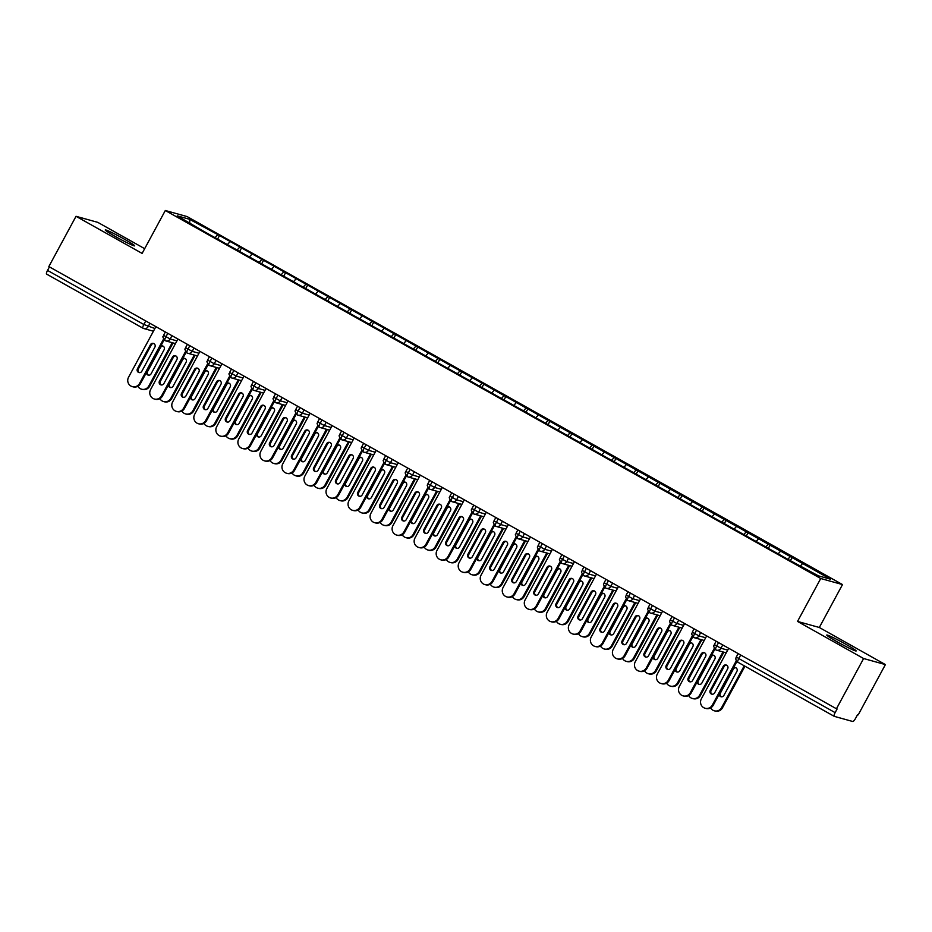 <?xml version="1.0" encoding="UTF-8"?>
<svg xmlns="http://www.w3.org/2000/svg" width="932" height="932" viewBox="0 0 932 932"><rect width="100%" height="100%" fill="white"/><g stroke="black" fill="none" stroke-linecap="round" stroke-linejoin="round"><path stroke-width="1.4" d="M115.731 236.716A16.729 1.014 28.4 0 0 134.674 245.838A16.729 1.014 28.4 0 0 124.189 239.07A16.729 1.014 28.4 0 0 105.246 229.936A16.729 1.014 28.4 0 0 115.731 236.716M837.239 641.833A16.729 1.014 28.4 0 0 856.17 650.955A16.729 1.014 28.4 0 0 845.685 644.175A16.729 1.014 28.4 0 0 826.754 635.053A16.729 1.014 28.4 0 0 837.239 641.833M885.4 664.586L819.31 627.481L797.524 621.423L863.615 658.528L885.4 664.586L858.232 714.832L857.568 714.658L855.588 718.327A3.914 1.002 119.3 0 1 852.733 721.496L834.257 716.347A3.914 1.002 119.3 0 1 834.198 716.324L737.864 662.233A3.914 1.002 119.3 0 0 737.923 662.256L834.14 716.289M144.67 248.681L97.802 222.364L76.028 216.306L48.848 266.552L836.447 708.774L863.615 658.528M842.505 584.574L187.099 216.574L165.314 210.504L820.731 578.516L842.505 584.574L819.31 627.481M219.533 235.551L189.499 219.265L177.231 215.851L203.164 230.996L788.297 559.538L818.319 575.813L830.598 579.238L219.533 235.551L217.843 238.662M229.82 241.901L227.396 244.603M239.512 247.341L237.089 250.044M251.85 254.273L249.427 256.964M261.543 259.713L259.119 262.416M273.88 266.645L271.457 269.336M283.573 272.086L281.149 274.777M295.91 279.017L293.487 281.709M305.603 284.458L303.18 287.149M317.94 291.378L315.517 294.081M327.633 296.83L325.21 299.522M339.97 303.75L337.547 306.453M349.663 309.191L347.24 311.894M362 316.123L359.577 318.814M371.693 321.563L369.27 324.266M384.031 328.495L381.607 331.186M393.723 333.936L391.3 336.627M406.061 340.867L403.638 343.558M415.754 346.308L413.33 348.999M428.091 353.228L425.668 355.931M437.784 358.68L435.361 361.371M450.121 365.6L447.698 368.303M459.814 371.041L457.391 373.744M472.151 377.973L469.728 380.664M481.844 383.413L479.421 386.116M494.181 390.345L491.758 393.036M503.886 395.785L501.451 398.477M516.212 402.717L513.788 405.408M525.916 408.158L523.481 410.849M538.253 415.078L535.818 417.781M547.946 420.53L545.511 423.221M560.283 427.45L557.849 430.153M569.976 432.891L567.541 435.594M582.314 439.822L579.879 442.514M592.006 445.263L589.572 447.966M604.344 452.195L601.909 454.886M614.037 457.635L611.602 460.326M626.374 464.567L623.939 467.258M636.067 470.008L633.644 472.699M648.404 476.928L645.969 479.63M658.097 482.38L655.674 485.071M670.434 489.3L668.011 492.003M680.127 494.741L677.704 497.443M692.464 501.672L690.041 504.363M702.157 507.113L699.734 509.816M714.495 514.045L712.071 516.736M724.187 519.485L721.764 522.176M736.525 526.417L734.101 529.108M746.217 531.857L743.794 534.549M758.555 538.778L756.132 541.48M768.248 544.23L765.824 546.921M780.585 551.15L778.162 553.853M790.278 556.59L787.855 559.293M740.707 655.021L738.796 658.54L835.13 712.631L837.111 708.961L836.447 708.774M835.13 712.631A3.914 1.002 119.3 0 0 834.198 716.324M802.615 563.522L800.541 565.829M142.876 328.146L46.658 274.125A3.914 1.002 -60.7 0 1 46.6 274.101A3.914 1.002 -60.7 0 1 47.532 270.408L49.431 266.878M797.524 621.423L820.731 578.516M76.028 216.306L142.118 253.411L165.314 210.504M189.499 219.265L189.837 222.934M217.482 234.981L215.059 237.672M792.328 557.161L790.639 560.272M722.743 644.932L720.949 648.241A3.914 3.786 105.5 0 1 715.788 649.825A3.914 1.002 -60.7 0 1 715.729 649.802A3.914 1.002 -60.7 0 1 716.65 646.109L718.56 642.591M727.694 650.117L720.949 648.241L714.308 644.583C714.588 646.575 711.873 644.163 715.718 649.802A3.914 1.002 -60.7 0 1 715.718 649.802A3.914 3.914 0 0 0 716.591 650.163L726.226 652.843M770.298 544.801L768.609 547.911M748.268 532.428L746.579 535.539M726.238 520.056L724.548 523.167M704.208 507.684L702.518 510.794M682.166 495.311L680.488 498.422M660.136 482.951L658.458 486.061M638.105 470.578L636.428 473.689M616.075 458.206L614.398 461.317M594.045 445.834L592.368 448.944M572.015 433.462L570.337 436.572M549.985 421.101L548.307 424.211M527.955 408.729L526.277 411.839M505.925 396.356L504.247 399.467M483.894 383.984L482.217 387.095M461.864 371.612L460.187 374.722M439.834 359.251L438.157 362.362M417.804 346.879L416.126 349.989M395.774 334.506L394.085 337.617M373.744 322.134L372.054 325.245M351.714 309.762L350.024 312.872M329.683 297.401L327.994 300.512M307.653 285.029L305.964 288.139M285.623 272.657L283.934 275.767M263.593 260.284L261.904 263.395M241.563 247.912L239.874 251.023M700.713 632.56L698.918 635.869A3.914 3.786 105.5 0 1 693.758 637.465A3.914 1.002 -60.7 0 1 693.699 637.441A3.914 1.002 -60.7 0 1 694.62 633.748L696.53 630.218M705.664 637.756L698.918 635.869L692.278 632.211C692.558 634.203 689.843 631.791 693.688 637.43A3.914 1.002 -60.7 0 1 693.688 637.43A3.914 3.914 0 0 0 694.561 637.791L704.196 640.47M678.682 620.188L676.888 623.508A3.914 3.786 105.5 0 1 671.727 625.092A3.914 1.002 -60.7 0 1 671.669 625.069A3.914 1.002 -60.7 0 1 672.589 621.376L674.5 617.846M683.634 625.384L676.888 623.508L670.248 619.85C670.527 621.842 667.813 619.419 671.657 625.057A3.914 1.002 -60.7 0 1 671.657 625.057A3.914 3.914 0 0 0 672.531 625.419L682.166 628.11M656.652 607.815L654.858 611.136A3.914 3.786 105.5 0 1 649.697 612.72A3.914 1.002 -60.7 0 1 649.639 612.697A3.914 1.002 -60.7 0 1 649.627 612.697A3.914 1.002 -60.7 0 1 650.559 609.004L652.47 605.474M634.622 595.455L632.828 598.763A3.914 3.786 105.5 0 1 627.667 600.348A3.914 1.002 -60.7 0 1 627.609 600.324A3.914 1.002 -60.7 0 1 628.529 596.631L630.44 593.102M639.573 600.639L632.828 598.763L626.188 595.105C626.467 597.097 623.753 594.686 627.597 600.324A3.914 1.002 -60.7 0 1 627.597 600.324A3.914 3.914 0 0 0 628.471 600.686L638.105 603.365M612.592 583.082L610.798 586.391A3.914 3.786 105.5 0 1 605.625 587.976A3.914 1.002 -60.7 0 1 605.567 587.952A3.914 1.002 -60.7 0 1 606.499 584.259L608.41 580.741M617.543 588.267L610.798 586.391L604.157 582.733C604.437 584.725 601.722 582.314 605.567 587.952L605.567 587.952A3.914 3.914 0 0 0 606.441 588.313L616.075 590.993M590.562 570.71L588.768 574.019A3.914 3.786 105.5 0 1 583.595 575.615A3.914 1.002 -60.7 0 1 583.537 575.592A3.914 1.002 -60.7 0 1 584.469 571.899L586.379 568.369M595.513 575.906L588.768 574.019L582.127 570.361C582.407 572.353 579.692 569.941 583.537 575.58A3.914 1.002 -60.7 0 1 583.537 575.58A3.914 3.914 0 0 0 584.411 575.941L594.045 578.621M568.532 558.338L566.738 561.658A3.914 3.786 105.5 0 1 561.565 563.243A3.914 1.002 -60.7 0 1 561.507 563.219A3.914 1.002 -60.7 0 1 562.439 559.526L564.349 555.996M573.483 563.534L566.738 561.658L560.097 558C560.377 559.992 557.662 557.569 561.507 563.208A3.914 1.002 -60.7 0 1 561.507 563.208A3.914 3.914 0 0 0 562.38 563.569L572.015 566.26M546.49 545.966L544.707 549.286A3.914 3.786 105.5 0 1 539.535 550.87A3.914 1.002 -60.7 0 1 539.477 550.847A3.914 1.002 -60.7 0 1 540.409 547.154L542.319 543.624M551.453 551.162L544.707 549.286L538.067 545.628C538.346 547.62 535.632 545.197 539.477 550.847L539.477 550.847A3.914 3.914 0 0 0 540.35 551.208L549.985 553.888M524.46 533.605L522.677 536.914A3.914 3.786 105.5 0 1 517.505 538.498A3.914 1.002 -60.7 0 1 517.446 538.475A3.914 1.002 -60.7 0 1 518.378 534.782L520.289 531.252M529.423 538.789L522.677 536.914L516.025 533.255C516.316 535.248 513.602 532.836 517.446 538.475L517.446 538.475A3.914 3.914 0 0 0 518.32 538.836L527.955 541.515M502.43 521.233L500.647 524.541A3.914 3.786 105.5 0 1 495.475 526.126A3.914 1.002 -60.7 0 1 495.416 526.102A3.914 1.002 -60.7 0 1 496.348 522.409L498.259 518.891M507.392 526.417L500.647 524.541L493.995 520.883C494.286 522.875 491.572 520.464 495.416 526.102L495.416 526.102A3.914 3.914 0 0 0 496.29 526.463L505.925 529.143M480.399 508.86L478.617 512.169A3.914 3.786 105.5 0 1 473.444 513.765A3.914 1.002 -60.7 0 1 473.386 513.742A3.914 1.002 -60.7 0 1 473.386 513.73A3.914 1.002 -60.7 0 1 474.318 510.049L476.229 506.519M458.369 496.488L456.587 499.808A3.914 3.786 105.5 0 1 451.414 501.393A3.914 1.002 -60.7 0 1 451.356 501.369A3.914 1.002 -60.7 0 1 452.288 497.676L454.199 494.146M463.332 501.684L456.587 499.808L449.935 496.15C450.226 498.142 447.511 495.719 451.356 501.358A3.914 1.002 -60.7 0 1 451.356 501.358A3.914 3.914 0 0 0 452.23 501.731L461.864 504.41M436.339 484.127L434.557 487.436A3.914 3.786 105.5 0 1 429.384 489.02A3.914 1.002 -60.7 0 1 429.326 488.997A3.914 1.002 -60.7 0 1 430.258 485.304L432.168 481.774M441.302 489.312L434.557 487.436L427.905 483.778C428.196 485.77 425.481 483.347 429.314 488.997A3.914 1.002 -60.7 0 1 429.314 488.997A3.914 3.914 0 0 0 430.2 489.358L439.834 492.038M414.309 471.755L412.515 475.064A3.914 3.786 105.5 0 1 407.354 476.648A3.914 1.002 -60.7 0 1 407.296 476.625A3.914 1.002 -60.7 0 1 408.228 472.932L410.138 469.402M419.272 476.939L412.515 475.064L405.874 471.406C406.166 473.398 403.451 470.986 407.284 476.625A3.914 1.002 -60.7 0 1 407.284 476.625A3.914 3.914 0 0 0 408.169 476.986L417.804 479.665M392.279 459.383L390.485 462.691A3.914 3.786 105.5 0 1 385.324 464.276A3.914 1.002 -60.7 0 1 385.265 464.252A3.914 1.002 -60.7 0 1 386.197 460.559L388.108 457.041M397.242 464.567L390.485 462.691L383.844 459.033C384.135 461.025 381.421 458.614 385.254 464.252A3.914 1.002 -60.7 0 1 385.254 464.252A3.914 3.914 0 0 0 386.139 464.614L395.762 467.293M370.249 447.01L368.455 450.319A3.914 3.786 105.5 0 1 363.294 451.915A3.914 1.002 -60.7 0 1 363.235 451.892A3.914 1.002 -60.7 0 1 364.167 448.199L366.066 444.669M375.212 452.206L368.455 450.319L361.814 446.661C362.105 448.653 359.391 446.242 363.224 451.88A3.914 1.002 -60.7 0 1 363.224 451.88A3.914 3.914 0 0 0 364.109 452.241L373.732 454.921M348.219 434.638L346.424 437.958A3.914 3.786 105.5 0 1 341.263 439.543A3.914 1.002 -60.7 0 1 341.205 439.52A3.914 1.002 -60.7 0 1 341.194 439.508A3.914 1.002 -60.7 0 1 342.137 435.827L344.036 432.297M326.188 422.278L324.394 425.586A3.914 3.786 105.5 0 1 319.233 427.171A3.914 1.002 -60.7 0 1 319.175 427.147A3.914 1.002 -60.7 0 1 320.107 423.454L322.006 419.924M331.151 427.462L324.394 425.586L317.754 421.928C318.045 423.92 315.331 421.497 319.163 427.147A3.914 1.002 -60.7 0 1 319.163 427.147A3.914 3.914 0 0 0 320.037 427.508L329.672 430.188M304.158 409.905L302.364 413.214A3.914 3.786 105.5 0 1 297.203 414.798A3.914 1.002 -60.7 0 1 297.145 414.775A3.914 1.002 -60.7 0 1 298.077 411.082L299.976 407.552M309.121 415.09L302.364 413.214L295.724 409.556C296.015 411.548 293.3 409.136 297.133 414.775A3.914 1.002 -60.7 0 1 297.133 414.775A3.914 3.914 0 0 0 298.007 415.136L307.642 417.816M282.128 397.533L280.334 400.842A3.914 3.786 105.5 0 1 275.173 402.426A3.914 1.002 -60.7 0 1 275.115 402.403A3.914 1.002 -60.7 0 1 276.047 398.71L277.946 395.191M287.091 402.717L280.334 400.842L273.693 397.183C273.985 399.176 271.27 396.764 275.103 402.403A3.914 1.002 -60.7 0 1 275.103 402.403A3.914 3.914 0 0 0 275.977 402.764L285.611 405.443M260.098 385.161L258.304 388.469A3.914 3.786 105.5 0 1 253.143 390.065A3.914 1.002 -60.7 0 1 253.085 390.042A3.914 1.002 -60.7 0 1 254.017 386.349L255.916 382.819M265.061 390.357L258.304 388.469L251.663 384.811C251.955 386.803 249.228 384.392 253.073 390.03A3.914 1.002 -60.7 0 1 253.073 390.03A3.914 3.914 0 0 0 253.947 390.392L263.581 393.071M238.068 372.788L236.274 376.109A3.914 3.786 105.5 0 1 231.113 377.693A3.914 1.002 -60.7 0 1 231.054 377.67A3.914 1.002 -60.7 0 1 231.043 377.658A3.914 1.002 -60.7 0 1 231.975 373.977L233.885 370.447M216.038 360.428L214.244 363.736A3.914 3.786 105.5 0 1 209.083 365.321A3.914 1.002 -60.7 0 1 209.024 365.297A3.914 1.002 -60.7 0 1 209.945 361.604L211.855 358.074M220.989 365.612L214.244 363.736L207.603 360.078C207.883 362.07 205.168 359.647 209.013 365.297A3.914 1.002 -60.7 0 1 209.013 365.297A3.914 3.914 0 0 0 209.886 365.659L219.521 368.338M194.007 348.055L192.213 351.364A3.914 3.786 105.5 0 1 187.052 352.948A3.914 1.002 -60.7 0 1 186.994 352.925A3.914 1.002 -60.7 0 1 187.915 349.232L189.825 345.702M198.959 353.24L192.213 351.364L185.573 347.706C185.852 349.698 183.138 347.287 186.983 352.925A3.914 1.002 -60.7 0 1 186.983 352.925A3.914 3.914 0 0 0 187.856 353.286L197.491 355.966M171.977 335.683L170.183 338.992A3.914 3.786 105.5 0 1 165.022 340.576A3.914 1.002 -60.7 0 1 164.964 340.553A3.914 1.002 -60.7 0 1 165.884 336.86L167.795 333.341M176.929 340.867L170.183 338.992L163.543 335.334C163.822 337.326 161.108 334.914 164.952 340.553A3.914 1.002 -60.7 0 1 164.952 340.553A3.914 3.914 0 0 0 165.826 340.914L175.461 343.593M713.225 705.279A6.536 6.303 105.5 0 1 705.967 708.483L705.105 708.25A6.536 6.303 -74.5 0 0 712.363 705.046L713.225 705.279L736.909 661.475M728.696 648.276L701.342 698.86A6.536 6.303 -74.5 0 0 705.105 708.25M712.176 694.223A2.61 2.516 105.5 0 1 711.093 690.635L724.117 666.543A2.61 2.516 105.5 0 1 726.587 665.18M736.338 660.695L712.363 705.046M710.231 690.391L723.255 666.298A2.61 2.516 105.5 0 1 726.168 665.017A2.61 2.516 105.5 0 1 727.671 668.768L714.646 692.86A2.61 2.516 105.5 0 1 711.733 694.142A2.61 2.516 105.5 0 1 710.231 690.391L711.093 690.635M710.638 707.912A6.536 6.303 -74.5 0 0 721.601 707.621L744.214 665.798M721.601 707.621L722.463 707.854A6.536 6.303 105.5 0 1 715.205 711.058L714.343 710.813M719.154 694.317A2.61 2.516 -74.5 0 0 723.884 695.435L736.909 671.343A2.61 2.516 -74.5 0 0 733.449 667.871M722.463 707.854L744.971 666.229M735.826 667.755A2.61 2.516 -74.5 0 0 733.356 669.106L720.331 693.198A2.61 2.516 -74.5 0 0 721.415 696.798M691.194 692.919A6.536 6.303 105.5 0 1 683.925 696.111L683.074 695.878A6.536 6.303 -74.5 0 0 690.332 692.674L691.194 692.919L714.879 649.115M706.666 635.904L679.312 686.488A6.536 6.303 -74.5 0 0 683.074 695.878M690.146 681.851A2.61 2.516 105.5 0 1 689.063 678.263L702.087 654.171A2.61 2.516 105.5 0 1 704.545 652.808M714.308 648.322L690.332 692.674M688.2 678.018L701.225 653.926A2.61 2.516 105.5 0 1 704.138 652.645A2.61 2.516 105.5 0 1 705.641 656.408L692.604 680.5A2.61 2.516 105.5 0 1 689.703 681.77A2.61 2.516 105.5 0 1 688.2 678.018L689.063 678.263M669.164 680.546A6.536 6.303 105.5 0 1 661.895 683.75L661.044 683.506A6.536 6.303 -74.5 0 0 668.302 680.302L669.164 680.546L692.849 636.742M684.636 623.531L657.281 674.116A6.536 6.303 -74.5 0 0 661.044 683.506M668.116 669.491A2.61 2.516 105.5 0 1 667.032 665.891L680.057 641.798A2.61 2.516 105.5 0 1 682.515 640.435M692.278 635.95L668.302 680.302M666.17 665.646L679.195 641.566A2.61 2.516 105.5 0 1 682.108 640.284A2.61 2.516 105.5 0 1 683.61 644.035L670.574 668.128A2.61 2.516 105.5 0 1 667.673 669.409A2.61 2.516 105.5 0 1 666.17 665.646L667.032 665.891M647.123 668.174A6.536 6.303 105.5 0 1 639.865 671.378L639.014 671.133A6.536 6.303 -74.5 0 0 646.272 667.941L647.123 668.174L670.807 624.37M662.605 611.171L635.251 661.755A6.536 6.303 -74.5 0 0 639.014 671.133M646.086 657.118A2.61 2.516 105.5 0 1 645.002 653.518L658.027 629.426A2.61 2.516 105.5 0 1 660.485 628.063M670.248 623.59L646.272 667.941M644.14 653.285L657.165 629.193A2.61 2.516 105.5 0 1 660.077 627.912A2.61 2.516 105.5 0 1 661.569 631.663L648.544 655.755A2.61 2.516 105.5 0 1 645.643 657.037A2.61 2.516 105.5 0 1 644.14 653.285L645.002 653.518M625.092 655.802A6.536 6.303 105.5 0 1 617.834 659.006L616.984 658.761A6.536 6.303 -74.5 0 0 624.242 655.569L625.092 655.802L648.777 611.998M640.575 598.798L613.221 649.383A6.536 6.303 -74.5 0 0 616.984 658.761M624.056 644.746A2.61 2.516 105.5 0 1 622.972 641.146L635.997 617.054A2.61 2.516 105.5 0 1 638.455 615.702M648.218 611.217L624.242 655.569M622.11 640.913L635.135 616.821A2.61 2.516 105.5 0 1 638.036 615.539A2.61 2.516 105.5 0 1 639.538 619.291L626.514 643.383A2.61 2.516 105.5 0 1 623.613 644.664A2.61 2.516 105.5 0 1 622.11 640.913L622.972 641.146M688.608 695.54A6.536 6.303 -74.5 0 0 699.571 695.249L722.987 651.946M699.571 695.249L700.433 695.482A6.536 6.303 105.5 0 1 693.175 698.685L692.313 698.452M697.124 681.944A2.61 2.516 -74.5 0 0 701.854 683.063L714.879 658.971A2.61 2.516 -74.5 0 0 711.419 655.499M700.433 695.482L723.849 652.179M713.796 655.382A2.61 2.516 -74.5 0 0 711.326 656.745L698.301 680.826A2.61 2.516 -74.5 0 0 699.384 684.426M666.578 683.168A6.536 6.303 -74.5 0 0 677.541 682.876L700.957 639.573M677.541 682.876L678.403 683.121A6.536 6.303 105.5 0 1 671.145 686.313L670.283 686.08M675.094 669.572A2.61 2.516 -74.5 0 0 679.824 670.691L692.849 646.61A2.61 2.516 -74.5 0 0 689.389 643.127M678.403 683.121L701.819 639.806M691.765 643.01A2.61 2.516 -74.5 0 0 689.296 644.373L676.271 668.465A2.61 2.516 -74.5 0 0 677.354 672.054M644.548 670.807A6.536 6.303 -74.5 0 0 655.511 670.504L678.927 627.201M655.511 670.504L656.373 670.749A6.536 6.303 105.5 0 1 649.115 673.941L648.253 673.708M653.064 657.211A2.61 2.516 -74.5 0 0 657.794 658.33L670.819 634.238A2.61 2.516 -74.5 0 0 667.359 630.754M656.373 670.749L679.778 627.446M669.735 630.638A2.61 2.516 -74.5 0 0 667.265 632.001L654.241 656.093A2.61 2.516 -74.5 0 0 655.324 659.681M622.518 658.435A6.536 6.303 -74.5 0 0 633.48 658.132L656.897 614.829M633.48 658.132L634.342 658.376A6.536 6.303 105.5 0 1 627.085 661.58L626.222 661.336M631.022 644.839A2.61 2.516 -74.5 0 0 635.764 645.958L648.788 621.865A2.61 2.516 -74.5 0 0 645.328 618.394M634.342 658.376L657.747 615.073M647.705 618.266A2.61 2.516 -74.5 0 0 645.235 619.629L632.211 643.721A2.61 2.516 -74.5 0 0 633.294 647.321M603.062 643.429A6.536 6.303 105.5 0 1 595.804 646.633L594.954 646.4A6.536 6.303 -74.5 0 0 602.212 643.197L603.062 643.429L626.747 599.626M618.545 586.426L591.191 637.01A6.536 6.303 -74.5 0 0 594.954 646.4M602.025 632.374A2.61 2.516 105.5 0 1 600.942 628.785L613.967 604.693A2.61 2.516 105.5 0 1 616.425 603.33M626.188 598.845L602.212 643.197M600.08 628.541L613.105 604.449A2.61 2.516 105.5 0 1 616.005 603.167A2.61 2.516 105.5 0 1 617.508 606.918L604.484 631.011A2.61 2.516 105.5 0 1 601.583 632.292A2.61 2.516 105.5 0 1 600.08 628.541L600.942 628.785M600.488 646.062A6.536 6.303 -74.5 0 0 611.45 645.771L634.867 602.468M611.45 645.771L612.312 646.004A6.536 6.303 105.5 0 1 605.054 649.208L604.192 648.963M608.992 632.467A2.61 2.516 -74.5 0 0 613.722 633.585L626.758 609.493A2.61 2.516 -74.5 0 0 623.298 606.021M612.312 646.004L635.717 602.701M625.675 605.905A2.61 2.516 -74.5 0 0 623.205 607.256L610.18 631.348A2.61 2.516 -74.5 0 0 611.264 634.948M581.032 631.069A6.536 6.303 105.5 0 1 573.774 634.261L572.924 634.028A6.536 6.303 -74.5 0 0 580.182 630.824L581.032 631.069L604.717 587.265M596.515 574.054L569.161 624.638A6.536 6.303 -74.5 0 0 572.924 634.028M579.995 620.001A2.61 2.516 105.5 0 1 578.912 616.413L591.937 592.321A2.61 2.516 105.5 0 1 594.395 590.958M604.157 586.473L580.182 630.824M578.05 616.168L591.074 592.076A2.61 2.516 105.5 0 1 593.975 590.795A2.61 2.516 105.5 0 1 595.478 594.558L582.453 618.65A2.61 2.516 105.5 0 1 579.553 619.931A2.61 2.516 105.5 0 1 578.05 616.168L578.912 616.413M559.002 618.697A6.536 6.303 105.5 0 1 551.744 621.9L550.894 621.656A6.536 6.303 -74.5 0 0 558.152 618.452L559.002 618.697L582.686 574.893M574.485 561.681L547.131 612.266A6.536 6.303 -74.5 0 0 550.894 621.656M557.965 607.641A2.61 2.516 105.5 0 1 556.882 604.041L569.906 579.949A2.61 2.516 105.5 0 1 572.365 578.586M582.127 574.1L558.152 618.452M556.02 603.796L569.044 579.716A2.61 2.516 105.5 0 1 571.945 578.434A2.61 2.516 105.5 0 1 573.448 582.185L560.423 606.278A2.61 2.516 105.5 0 1 557.522 607.559A2.61 2.516 105.5 0 1 556.02 603.796L556.882 604.041M536.972 606.324A6.536 6.303 105.5 0 1 529.714 609.528L528.863 609.283A6.536 6.303 -74.5 0 0 536.121 606.091L536.972 606.324L560.656 562.52M552.455 549.321L525.1 599.905A6.536 6.303 -74.5 0 0 528.863 609.283M535.935 595.268A2.61 2.516 105.5 0 1 534.851 591.669L547.876 567.576A2.61 2.516 105.5 0 1 550.334 566.213M560.097 561.74L536.121 606.091M533.989 591.436L547.014 567.343A2.61 2.516 105.5 0 1 549.915 566.062A2.61 2.516 105.5 0 1 551.418 569.813L538.393 593.905A2.61 2.516 105.5 0 1 535.492 595.187A2.61 2.516 105.5 0 1 533.989 591.436L534.851 591.669M514.942 593.952A6.536 6.303 105.5 0 1 507.684 597.156L506.822 596.911A6.536 6.303 -74.5 0 0 514.091 593.719L514.942 593.952L538.626 550.148M530.425 536.948L503.07 587.533A6.536 6.303 -74.5 0 0 506.822 596.911M513.905 582.896A2.61 2.516 105.5 0 1 512.821 579.296L525.846 555.204A2.61 2.516 105.5 0 1 528.304 553.853M538.067 549.367L514.091 593.719M511.959 579.063L524.984 554.971A2.61 2.516 105.5 0 1 527.885 553.69A2.61 2.516 105.5 0 1 529.388 557.441L516.363 581.533A2.61 2.516 105.5 0 1 513.462 582.815A2.61 2.516 105.5 0 1 511.959 579.063L512.821 579.296M578.457 633.69A6.536 6.303 -74.5 0 0 589.42 633.399L612.837 590.096M589.42 633.399L590.282 633.632A6.536 6.303 105.5 0 1 583.013 636.836L582.162 636.603M586.962 620.095A2.61 2.516 -74.5 0 0 591.692 621.213L604.728 597.121A2.61 2.516 -74.5 0 0 601.268 593.649M590.282 633.632L613.687 590.329M603.633 593.533A2.61 2.516 -74.5 0 0 601.175 594.896L588.15 618.976A2.61 2.516 -74.5 0 0 589.234 622.576M556.427 621.318A6.536 6.303 -74.5 0 0 567.39 621.027L590.806 577.723M567.39 621.027L568.252 621.271A6.536 6.303 105.5 0 1 560.982 624.463L560.132 624.23M564.932 607.722A2.61 2.516 -74.5 0 0 569.662 608.852L582.698 584.76A2.61 2.516 -74.5 0 0 579.238 581.277M568.252 621.271L591.657 577.957M581.603 581.16A2.61 2.516 -74.5 0 0 579.145 582.523L566.12 606.616A2.61 2.516 -74.5 0 0 567.204 610.204M534.385 608.957A6.536 6.303 -74.5 0 0 545.36 608.654L568.776 565.351M545.36 608.654L546.21 608.899A6.536 6.303 105.5 0 1 538.952 612.103L538.102 611.858M542.902 595.362A2.61 2.516 -74.5 0 0 547.632 596.48L560.656 572.388A2.61 2.516 -74.5 0 0 557.208 568.904M546.21 608.899L569.627 565.596M559.573 568.788A2.61 2.516 -74.5 0 0 557.115 570.151L544.09 594.243A2.61 2.516 -74.5 0 0 545.173 597.831M512.355 596.585A6.536 6.303 -74.5 0 0 523.33 596.282L546.746 552.979M523.33 596.282L524.18 596.527A6.536 6.303 105.5 0 1 516.922 599.73L516.072 599.486M520.872 582.989A2.61 2.516 -74.5 0 0 525.601 584.108L538.626 560.015A2.61 2.516 -74.5 0 0 535.178 556.544M524.18 596.527L547.597 553.224M537.543 556.416A2.61 2.516 -74.5 0 0 535.085 557.779L522.06 581.871A2.61 2.516 -74.5 0 0 523.143 585.471M492.912 581.58A6.536 6.303 105.5 0 1 485.654 584.783L484.791 584.55A6.536 6.303 -74.5 0 0 492.061 581.347L492.912 581.58L516.596 537.776M508.394 524.576L481.04 575.16A6.536 6.303 -74.5 0 0 484.791 584.55M491.875 570.524A2.61 2.516 105.5 0 1 490.791 566.936L503.816 542.843A2.61 2.516 105.5 0 1 506.274 541.48M516.037 536.995L492.061 581.347M489.929 566.691L502.954 542.599A2.61 2.516 105.5 0 1 505.855 541.317A2.61 2.516 105.5 0 1 507.358 545.069L494.333 569.161A2.61 2.516 105.5 0 1 491.432 570.442A2.61 2.516 105.5 0 1 489.929 566.691L490.791 566.936M470.881 569.219A6.536 6.303 105.5 0 1 463.623 572.411L462.761 572.178A6.536 6.303 -74.5 0 0 470.019 568.974L470.881 569.219L494.566 525.415M486.364 512.204L459.01 562.788A6.536 6.303 -74.5 0 0 462.761 572.178M469.845 558.152A2.61 2.516 105.5 0 1 468.749 554.563L481.786 530.471A2.61 2.516 105.5 0 1 484.244 529.108M494.007 524.623L470.019 568.974M467.899 554.319L480.924 530.226A2.61 2.516 105.5 0 1 483.825 528.945A2.61 2.516 105.5 0 1 485.327 532.708L472.303 556.8A2.61 2.516 105.5 0 1 469.402 558.082A2.61 2.516 105.5 0 1 467.899 554.319L468.749 554.563M448.851 556.847A6.536 6.303 105.5 0 1 441.593 560.05L440.731 559.806A6.536 6.303 -74.5 0 0 447.989 556.602L448.851 556.847L472.536 513.043M464.334 499.832L436.98 550.416A6.536 6.303 -74.5 0 0 440.731 559.806M447.814 545.791A2.61 2.516 105.5 0 1 446.719 542.191L459.756 518.099A2.61 2.516 105.5 0 1 462.214 516.736M471.976 512.25L447.989 556.602M445.869 541.946L458.893 517.866A2.61 2.516 105.5 0 1 461.794 516.584A2.61 2.516 105.5 0 1 463.297 520.336L450.273 544.428A2.61 2.516 105.5 0 1 447.372 545.709A2.61 2.516 105.5 0 1 445.869 541.946L446.719 542.191M426.821 544.474A6.536 6.303 105.5 0 1 419.563 547.678L418.701 547.433A6.536 6.303 -74.5 0 0 425.959 544.241L426.821 544.474L450.505 500.67M442.304 487.471L414.95 538.055A6.536 6.303 -74.5 0 0 418.701 547.433M425.773 533.419A2.61 2.516 105.5 0 1 424.689 529.819L437.725 505.727A2.61 2.516 105.5 0 1 440.184 504.363M449.946 499.89L425.959 544.241M423.839 529.586L436.863 505.493A2.61 2.516 105.5 0 1 439.764 504.212A2.61 2.516 105.5 0 1 441.267 507.963L428.242 532.056A2.61 2.516 105.5 0 1 425.342 533.337A2.61 2.516 105.5 0 1 423.839 529.586L424.689 529.819M404.791 532.102A6.536 6.303 105.5 0 1 397.533 535.306L396.671 535.073A6.536 6.303 -74.5 0 0 403.929 531.869L404.791 532.102L428.475 488.298M420.274 475.099L392.92 525.683A6.536 6.303 -74.5 0 0 396.671 535.073M403.742 521.046A2.61 2.516 105.5 0 1 402.659 517.446L415.684 493.354A2.61 2.516 105.5 0 1 418.153 492.003M427.916 487.518L403.929 531.869M401.808 517.213L414.833 493.121A2.61 2.516 105.5 0 1 417.734 491.84A2.61 2.516 105.5 0 1 419.237 495.591L406.212 519.683A2.61 2.516 105.5 0 1 403.311 520.965A2.61 2.516 105.5 0 1 401.808 517.213L402.659 517.446M490.325 584.213A6.536 6.303 -74.5 0 0 501.3 583.921L524.716 540.618M501.3 583.921L502.15 584.154A6.536 6.303 105.5 0 1 494.892 587.358L494.042 587.113M498.841 570.617A2.61 2.516 -74.5 0 0 503.571 571.735L516.596 547.643A2.61 2.516 -74.5 0 0 513.148 544.172M502.15 584.154L525.566 540.851M515.513 544.055A2.61 2.516 -74.5 0 0 513.054 545.406L500.03 569.499A2.61 2.516 -74.5 0 0 501.113 573.098M468.295 571.84A6.536 6.303 -74.5 0 0 479.269 571.549L502.674 528.246M479.269 571.549L480.12 571.782A6.536 6.303 105.5 0 1 472.862 574.986L472.011 574.753M476.811 558.245A2.61 2.516 -74.5 0 0 481.541 559.363L494.566 535.271A2.61 2.516 -74.5 0 0 491.117 531.799M480.12 571.782L503.536 528.479M493.482 531.683A2.61 2.516 -74.5 0 0 491.024 533.046L478 557.126A2.61 2.516 -74.5 0 0 479.083 560.726M446.265 559.468A6.536 6.303 -74.5 0 0 457.239 559.177L480.644 515.874M457.239 559.177L458.09 559.421A6.536 6.303 105.5 0 1 450.832 562.613L449.981 562.38M454.781 545.872A2.61 2.516 -74.5 0 0 459.511 547.002L472.536 522.91A2.61 2.516 -74.5 0 0 469.087 519.427M458.09 559.421L481.506 516.107M471.452 519.31A2.61 2.516 -74.5 0 0 468.994 520.673L455.969 544.766A2.61 2.516 -74.5 0 0 457.053 548.354M424.235 547.107A6.536 6.303 -74.5 0 0 435.209 546.804L458.614 503.501M435.209 546.804L436.06 547.049A6.536 6.303 105.5 0 1 428.802 550.253L427.951 550.008M432.751 533.512A2.61 2.516 -74.5 0 0 437.481 534.63L450.505 510.538A2.61 2.516 -74.5 0 0 447.057 507.055M436.06 547.049L459.476 503.746M449.422 506.938A2.61 2.516 -74.5 0 0 446.964 508.301L433.939 532.393A2.61 2.516 -74.5 0 0 435.023 535.982M402.205 534.735A6.536 6.303 -74.5 0 0 413.179 534.432L436.584 491.129M413.179 534.432L414.029 534.677A6.536 6.303 105.5 0 1 406.771 537.88L405.909 537.636M410.721 521.139A2.61 2.516 -74.5 0 0 415.451 522.258L428.475 498.166A2.61 2.516 -74.5 0 0 425.027 494.694M414.029 534.677L437.446 491.374M427.392 494.566A2.61 2.516 -74.5 0 0 424.934 495.929L411.909 520.021A2.61 2.516 -74.5 0 0 412.993 523.621M382.761 519.73A6.536 6.303 105.5 0 1 375.503 522.934L374.641 522.701A6.536 6.303 -74.5 0 0 381.899 519.497L382.761 519.73L406.445 475.926M398.244 462.726L370.889 513.311A6.536 6.303 -74.5 0 0 374.641 522.701M381.712 508.674A2.61 2.516 105.5 0 1 380.629 505.086L393.654 480.994A2.61 2.516 105.5 0 1 396.123 479.63M405.886 475.145L381.899 519.497M379.778 504.841L392.803 480.749A2.61 2.516 105.5 0 1 395.704 479.467A2.61 2.516 105.5 0 1 397.207 483.219L384.182 507.311A2.61 2.516 105.5 0 1 381.281 508.592A2.61 2.516 105.5 0 1 379.778 504.841L380.629 505.086M380.174 522.363A6.536 6.303 -74.5 0 0 391.149 522.071L414.554 478.768M391.149 522.071L391.999 522.304A6.536 6.303 105.5 0 1 384.741 525.508L383.879 525.264M388.691 508.767A2.61 2.516 -74.5 0 0 393.421 509.886L406.445 485.793A2.61 2.516 -74.5 0 0 402.997 482.322M391.999 522.304L415.416 479.001M405.362 482.205A2.61 2.516 -74.5 0 0 402.904 483.557L389.867 507.649A2.61 2.516 -74.5 0 0 390.962 511.249M360.731 507.369A6.536 6.303 105.5 0 1 353.473 510.561L352.611 510.328A6.536 6.303 -74.5 0 0 359.868 507.125L360.731 507.369L384.415 463.565M376.202 450.354L348.859 500.938A6.536 6.303 -74.5 0 0 352.611 510.328M359.682 496.302A2.61 2.516 105.5 0 1 358.599 492.713L371.623 468.621A2.61 2.516 105.5 0 1 374.093 467.258M383.856 462.773L359.868 507.125M357.748 492.469L370.773 468.377A2.61 2.516 105.5 0 1 373.674 467.095A2.61 2.516 105.5 0 1 375.177 470.858L362.152 494.95A2.61 2.516 105.5 0 1 359.251 496.232A2.61 2.516 105.5 0 1 357.748 492.469L358.599 492.713M358.144 509.99A6.536 6.303 -74.5 0 0 369.107 509.699L392.523 466.396M369.107 509.699L369.969 509.932A6.536 6.303 105.5 0 1 362.711 513.136L361.849 512.903M366.66 496.395A2.61 2.516 -74.5 0 0 371.39 497.513L384.415 473.421A2.61 2.516 -74.5 0 0 380.955 469.949M369.969 509.932L393.386 466.629M383.332 469.833A2.61 2.516 -74.5 0 0 380.873 471.196L367.837 495.276A2.61 2.516 -74.5 0 0 368.932 498.876M338.7 494.997A6.536 6.303 105.5 0 1 331.442 498.201L330.58 497.956A6.536 6.303 -74.5 0 0 337.838 494.752L338.7 494.997L362.385 451.193M354.172 437.982L326.829 488.566A6.536 6.303 -74.5 0 0 330.58 497.956M337.652 483.941A2.61 2.516 105.5 0 1 336.568 480.341L349.593 456.249A2.61 2.516 105.5 0 1 352.063 454.886M361.826 450.401L337.838 494.752M335.718 480.097L348.743 456.016A2.61 2.516 105.5 0 1 351.644 454.734A2.61 2.516 105.5 0 1 353.146 458.486L340.122 482.578A2.61 2.516 105.5 0 1 337.221 483.859A2.61 2.516 105.5 0 1 335.718 480.097L336.568 480.341M336.114 497.618A6.536 6.303 -74.5 0 0 347.077 497.327L370.493 454.024M347.077 497.327L347.939 497.572A6.536 6.303 105.5 0 1 340.681 500.764L339.819 500.531M344.63 484.023A2.61 2.516 -74.5 0 0 349.36 485.153L362.385 461.06A2.61 2.516 -74.5 0 0 358.925 457.577M347.939 497.572L371.355 454.257M361.301 457.461A2.61 2.516 -74.5 0 0 358.843 458.824L345.807 482.916A2.61 2.516 -74.5 0 0 346.89 486.504M316.67 482.625A6.536 6.303 105.5 0 1 309.412 485.828L308.55 485.584A6.536 6.303 -74.5 0 0 315.808 482.392L316.67 482.625L340.355 438.821M332.142 425.621L304.799 476.205A6.536 6.303 -74.5 0 0 308.55 485.584M315.622 471.569A2.61 2.516 105.5 0 1 314.538 467.969L327.563 443.877A2.61 2.516 105.5 0 1 330.033 442.514M339.796 438.04L315.808 482.392M313.688 467.736L326.713 443.644A2.61 2.516 105.5 0 1 329.613 442.362A2.61 2.516 105.5 0 1 331.116 446.113L318.092 470.206A2.61 2.516 105.5 0 1 315.179 471.487A2.61 2.516 105.5 0 1 313.688 467.736L314.538 467.969M314.084 485.257A6.536 6.303 -74.5 0 0 325.047 484.955L348.463 441.652M325.047 484.955L325.909 485.199A6.536 6.303 105.5 0 1 318.651 488.403L317.789 488.158M322.6 471.662A2.61 2.516 -74.5 0 0 327.33 472.78L340.355 448.688A2.61 2.516 -74.5 0 0 336.895 445.205M325.909 485.199L349.325 441.896M339.271 445.088A2.61 2.516 -74.5 0 0 336.802 446.451L323.777 470.543A2.61 2.516 -74.5 0 0 324.86 474.132M294.64 470.252A6.536 6.303 105.5 0 1 287.382 473.456L286.52 473.223A6.536 6.303 -74.5 0 0 293.778 470.019L294.64 470.252L318.325 426.448M310.111 413.249L282.769 463.833A6.536 6.303 -74.5 0 0 286.52 473.223M293.592 459.196A2.61 2.516 105.5 0 1 292.508 455.597L305.533 431.504A2.61 2.516 105.5 0 1 308.003 430.153M317.765 425.668L293.778 470.019M291.646 455.364L304.682 431.271A2.61 2.516 105.5 0 1 307.583 429.99A2.61 2.516 105.5 0 1 309.086 433.741L296.061 457.833A2.61 2.516 105.5 0 1 293.149 459.115A2.61 2.516 105.5 0 1 291.646 455.364L292.508 455.597M292.054 472.885A6.536 6.303 -74.5 0 0 303.017 472.582L326.433 429.279M303.017 472.582L303.879 472.827A6.536 6.303 105.5 0 1 296.621 476.031L295.759 475.786M300.57 459.29A2.61 2.516 -74.5 0 0 305.3 460.408L318.325 436.316A2.61 2.516 -74.5 0 0 314.865 432.844M303.879 472.827L327.295 429.524M317.241 432.716A2.61 2.516 -74.5 0 0 314.771 434.079L301.747 458.171A2.61 2.516 -74.5 0 0 302.83 461.771M272.61 457.88A6.536 6.303 105.5 0 1 265.352 461.084L264.49 460.851A6.536 6.303 -74.5 0 0 271.748 457.647L272.61 457.88L296.294 414.076M288.081 400.877L260.739 451.461A6.536 6.303 -74.5 0 0 264.49 460.851M271.562 446.824A2.61 2.516 105.5 0 1 270.478 443.236L283.503 419.144A2.61 2.516 105.5 0 1 285.973 417.781M295.724 413.295L271.748 457.647M269.616 442.991L282.652 418.899A2.61 2.516 105.5 0 1 285.553 417.618A2.61 2.516 105.5 0 1 287.056 421.38L274.031 445.461A2.61 2.516 105.5 0 1 271.119 446.743A2.61 2.516 105.5 0 1 269.616 442.991L270.478 443.236M270.024 460.513A6.536 6.303 -74.5 0 0 280.986 460.222L304.403 416.919M280.986 460.222L281.848 460.455A6.536 6.303 105.5 0 1 274.591 463.658L273.728 463.414M278.54 446.917A2.61 2.516 -74.5 0 0 283.27 448.036L296.294 423.943A2.61 2.516 -74.5 0 0 292.834 420.472M281.848 460.455L305.265 417.152M295.211 420.355A2.61 2.516 -74.5 0 0 292.741 421.707L279.716 445.799A2.61 2.516 -74.5 0 0 280.8 449.399M250.58 445.519A6.536 6.303 105.5 0 1 243.322 448.711L242.46 448.478A6.536 6.303 -74.5 0 0 249.718 445.275L250.58 445.519L274.264 401.715M266.051 388.504L238.709 439.089A6.536 6.303 -74.5 0 0 242.46 448.478M249.531 434.452A2.61 2.516 105.5 0 1 248.448 430.864L261.473 406.771A2.61 2.516 105.5 0 1 263.942 405.408M273.693 400.923L249.718 445.275M247.586 430.619L260.622 406.527A2.61 2.516 105.5 0 1 263.523 405.245A2.61 2.516 105.5 0 1 265.026 409.008L252.001 433.1A2.61 2.516 105.5 0 1 249.089 434.382A2.61 2.516 105.5 0 1 247.586 430.619L248.448 430.864M247.994 448.141A6.536 6.303 -74.5 0 0 258.956 447.849L282.373 404.546M258.956 447.849L259.818 448.082A6.536 6.303 105.5 0 1 252.56 451.286L251.698 451.053M256.51 434.545A2.61 2.516 -74.5 0 0 261.24 435.663L274.264 411.571A2.61 2.516 -74.5 0 0 270.804 408.1M259.818 448.082L283.235 404.779M273.181 407.983A2.61 2.516 -74.5 0 0 270.711 409.346L257.686 433.427A2.61 2.516 -74.5 0 0 258.77 437.026M228.55 433.147A6.536 6.303 105.5 0 1 221.292 436.351L220.43 436.106A6.536 6.303 -74.5 0 0 227.688 432.902L228.55 433.147L252.234 389.343M244.021 376.132L216.667 426.716A6.536 6.303 -74.5 0 0 220.43 436.106M227.501 422.091A2.61 2.516 105.5 0 1 226.418 418.491L239.442 394.399A2.61 2.516 105.5 0 1 241.912 393.036M251.663 388.562L227.688 432.902M225.556 418.247L238.58 394.166A2.61 2.516 105.5 0 1 241.493 392.885A2.61 2.516 105.5 0 1 242.996 396.636L229.971 420.728A2.61 2.516 105.5 0 1 227.059 422.01A2.61 2.516 105.5 0 1 225.556 418.247L226.418 418.491M225.963 435.768A6.536 6.303 -74.5 0 0 236.926 435.477L260.343 392.174M236.926 435.477L237.788 435.722A6.536 6.303 105.5 0 1 230.53 438.914L229.668 438.681M234.48 422.173A2.61 2.516 -74.5 0 0 239.209 423.303L252.234 399.211A2.61 2.516 -74.5 0 0 248.774 395.727M237.788 435.722L261.205 392.407M251.151 395.611A2.61 2.516 -74.5 0 0 248.681 396.974L235.656 421.066A2.61 2.516 -74.5 0 0 236.74 424.654M206.52 420.775A6.536 6.303 105.5 0 1 199.262 423.978L198.4 423.734A6.536 6.303 -74.5 0 0 205.657 420.542L206.52 420.775L230.204 376.971M221.991 363.771L194.637 414.356A6.536 6.303 -74.5 0 0 198.4 423.734M205.471 409.719A2.61 2.516 105.5 0 1 204.388 406.119L217.412 382.027A2.61 2.516 105.5 0 1 219.882 380.664M229.633 376.19L205.657 420.542M203.525 405.886L216.55 381.794A2.61 2.516 105.5 0 1 219.463 380.512A2.61 2.516 105.5 0 1 220.966 384.264L207.941 408.356A2.61 2.516 105.5 0 1 205.028 409.637A2.61 2.516 105.5 0 1 203.525 405.886L204.388 406.119M203.933 423.408A6.536 6.303 -74.5 0 0 214.896 423.105L238.312 379.802M214.896 423.105L215.758 423.349A6.536 6.303 105.5 0 1 208.5 426.553L207.638 426.308M212.449 409.812A2.61 2.516 -74.5 0 0 217.179 410.93L230.204 386.838A2.61 2.516 -74.5 0 0 226.744 383.355M215.758 423.349L239.175 380.046M229.121 383.238A2.61 2.516 -74.5 0 0 226.651 384.601L213.626 408.694A2.61 2.516 -74.5 0 0 214.71 412.293M184.489 408.402A6.536 6.303 105.5 0 1 177.231 411.606L176.369 411.373A6.536 6.303 -74.5 0 0 183.627 408.169L184.489 408.402L208.174 364.598M199.961 351.399L172.606 401.983A6.536 6.303 -74.5 0 0 176.369 411.373M183.441 397.347A2.61 2.516 105.5 0 1 182.357 393.747L195.382 369.655A2.61 2.516 105.5 0 1 197.84 368.303M207.603 363.818L183.627 408.169M181.495 393.514L194.52 369.422A2.61 2.516 105.5 0 1 197.433 368.14A2.61 2.516 105.5 0 1 198.935 371.891L185.899 395.983A2.61 2.516 105.5 0 1 182.998 397.265A2.61 2.516 105.5 0 1 181.495 393.514L182.357 393.747M181.903 411.035A6.536 6.303 -74.5 0 0 192.866 410.732L216.282 367.429M192.866 410.732L193.728 410.977A6.536 6.303 105.5 0 1 186.47 414.181L185.608 413.936M190.419 397.44A2.61 2.516 -74.5 0 0 195.149 398.558L208.174 374.466A2.61 2.516 -74.5 0 0 204.714 370.994M193.728 410.977L217.144 367.674M207.09 370.866A2.61 2.516 -74.5 0 0 204.621 372.229L191.596 396.321A2.61 2.516 -74.5 0 0 192.679 399.921M162.459 396.03A6.536 6.303 105.5 0 1 155.19 399.234L154.339 399.001A6.536 6.303 -74.5 0 0 161.597 395.797L162.459 396.03L186.144 352.226M177.93 339.027L150.576 389.611A6.536 6.303 -74.5 0 0 154.339 399.001M161.411 384.974A2.61 2.516 105.5 0 1 160.327 381.386L173.352 357.294A2.61 2.516 105.5 0 1 175.81 355.931M185.573 351.446L161.597 395.797M159.465 381.141L172.49 357.049A2.61 2.516 105.5 0 1 175.402 355.768A2.61 2.516 105.5 0 1 176.905 359.531L163.869 383.611A2.61 2.516 105.5 0 1 160.968 384.893A2.61 2.516 105.5 0 1 159.465 381.141L160.327 381.386M159.873 398.663A6.536 6.303 -74.5 0 0 170.836 398.372L194.252 355.069M170.836 398.372L171.698 398.605A6.536 6.303 105.5 0 1 164.44 401.808L163.578 401.564M168.389 385.067A2.61 2.516 -74.5 0 0 173.119 386.186L186.144 362.094A2.61 2.516 -74.5 0 0 182.684 358.622M171.698 398.605L195.114 355.302M185.06 358.505A2.61 2.516 -74.5 0 0 182.59 359.857L169.566 383.949A2.61 2.516 -74.5 0 0 170.649 387.549M140.417 383.669A6.536 6.303 105.5 0 1 133.16 386.862L132.309 386.629A6.536 6.303 -74.5 0 0 139.567 383.425L140.417 383.669L164.114 339.865M155.9 326.654L128.546 377.239A6.536 6.303 -74.5 0 0 132.309 386.629M139.381 372.602A2.61 2.516 105.5 0 1 138.297 369.014L151.322 344.922A2.61 2.516 105.5 0 1 153.78 343.558M163.543 339.073L139.567 383.425M137.435 368.769L150.46 344.677A2.61 2.516 105.5 0 1 153.372 343.395A2.61 2.516 105.5 0 1 154.875 347.158L141.839 371.251A2.61 2.516 105.5 0 1 138.938 372.532A2.61 2.516 105.5 0 1 137.435 368.769L138.297 369.014M137.843 386.291A6.536 6.303 -74.5 0 0 148.805 385.999L172.222 342.696M148.805 385.999L149.668 386.232A6.536 6.303 105.5 0 1 142.41 389.436L141.548 389.203M146.359 372.695A2.61 2.516 -74.5 0 0 151.089 373.814L164.114 349.721A2.61 2.516 -74.5 0 0 160.654 346.25M149.668 386.232L173.072 342.929M163.03 346.133A2.61 2.516 -74.5 0 0 160.56 347.496L147.536 371.577A2.61 2.516 -74.5 0 0 148.619 375.177M738.796 658.54A3.914 1.002 119.3 0 0 737.864 662.233A3.914 3.914 0 0 1 736.338 656.955L738.796 658.54M47.532 270.408L143.854 324.499L145.765 320.969M149.947 323.311L148.153 326.619A3.914 3.786 105.5 0 1 142.992 328.215A3.914 1.002 -60.7 0 1 142.934 328.192A3.914 1.002 -60.7 0 1 143.854 324.499L154.898 328.507M650.035 604.111L648.218 607.478L654.858 611.136L661.603 613.011M473.794 505.144L471.965 508.511L478.617 512.169L485.362 514.056M341.601 430.933L339.784 434.3L346.424 437.958L353.181 439.834M231.451 369.084L229.633 372.45L236.274 376.109L243.031 377.984M723.255 666.298L724.117 666.543M701.225 653.926L702.087 654.171M679.195 641.566L680.057 641.798M657.165 629.193L658.027 629.426M635.135 616.821L635.997 617.054M613.105 604.449L613.967 604.693M591.074 592.076L591.937 592.321M569.044 579.716L569.906 579.949M547.014 567.343L547.876 567.576M524.984 554.971L525.846 555.204M502.954 542.599L503.816 542.843M480.924 530.226L481.786 530.471M458.893 517.866L459.756 518.099M436.863 505.493L437.725 505.727M414.833 493.121L415.684 493.354M392.803 480.749L393.654 480.994M370.773 468.377L371.623 468.621M348.743 456.016L349.593 456.249M326.713 443.644L327.563 443.877M304.682 431.271L305.533 431.504M282.652 418.899L283.503 419.144M260.622 406.527L261.473 406.771M238.58 394.166L239.442 394.399M216.55 381.794L217.412 382.027M194.52 369.422L195.382 369.655M172.49 357.049L173.352 357.294M150.46 344.677L151.322 344.922M153.43 331.221L143.796 328.542A3.914 3.914 0 0 1 142.934 328.192L46.6 274.101M738.156 653.588L736.338 656.955M714.308 644.583L716.126 641.216M692.278 632.211L694.095 628.844M649.639 612.697A3.914 3.914 0 0 0 650.501 613.058L660.136 615.737M670.248 619.85L672.065 616.483M648.218 607.478C648.497 609.47 645.783 607.047 649.627 612.697M626.188 595.105L628.005 591.738M604.157 582.733L605.975 579.366M582.127 570.361L583.945 566.994M560.097 558L561.914 554.633M538.067 545.628L539.884 542.261M516.025 533.255L517.854 529.889M473.386 513.742A3.914 3.914 0 0 0 474.26 514.091L483.894 516.771M493.995 520.883L495.824 517.516M471.965 508.511C472.256 510.503 469.542 508.091 473.386 513.73M449.935 496.15L451.764 492.783M427.905 483.778L429.734 480.411M405.874 471.406L407.703 468.039M383.844 459.033L385.673 455.666M341.205 439.52A3.914 3.914 0 0 0 342.079 439.881L351.702 442.56M361.814 446.661L363.631 443.294M339.784 434.3C340.075 436.293 337.361 433.869 341.194 439.508M317.754 421.928L319.571 418.561M295.724 409.556L297.541 406.189M273.693 397.183L275.511 393.817M231.054 377.67A3.914 3.914 0 0 0 231.917 378.031L241.551 380.71M251.663 384.811L253.481 381.444M229.633 372.45C229.913 374.443 227.198 372.019 231.043 377.658M207.603 360.078L209.42 356.711M185.573 347.706L187.39 344.339M163.543 335.334L165.36 331.967"/></g></svg>
